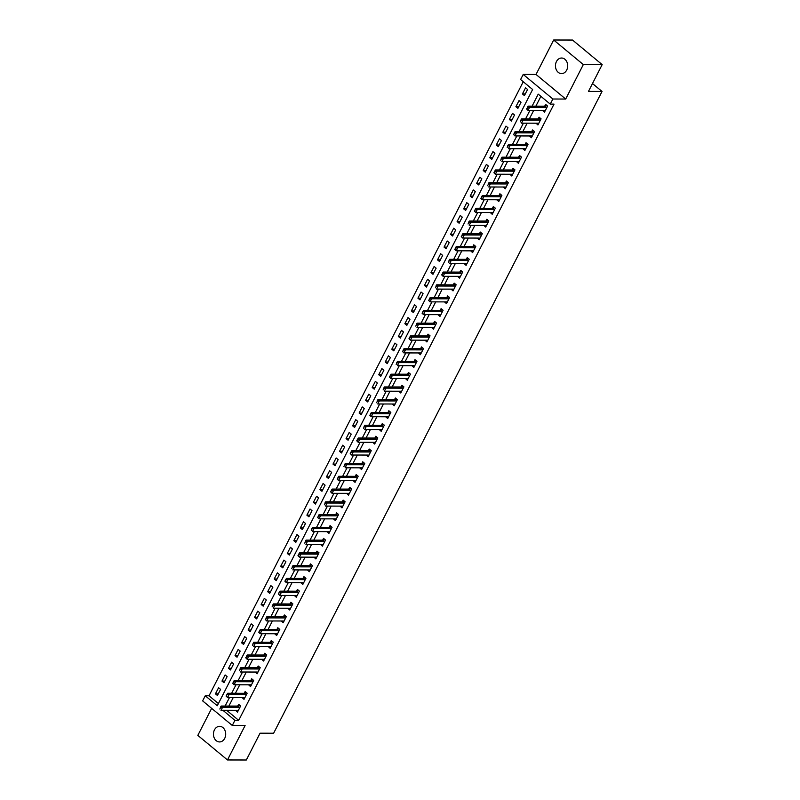<?xml version="1.0" encoding="UTF-8"?>
<svg xmlns="http://www.w3.org/2000/svg" width="800" height="800" viewBox="0 0 800 800"><rect width="100%" height="100%" fill="white"/><g stroke="black" fill="none" stroke-linecap="round" stroke-linejoin="round"><path stroke-width="1.2" d="M556.44 61.57A7.8 6.12 -89.9 0 0 556.19 69.53A7.8 6.12 -89.9 0 0 561.56 73.61A7.8 6.12 -89.9 0 0 566.7 70.07A7.8 6.12 -89.9 0 0 566.96 62.11A7.8 6.12 -89.9 0 0 561.59 58.02A7.8 6.12 -89.9 0 0 556.44 61.57M214.45 729.89A7.8 6.12 -89.9 0 0 214.19 737.85A7.8 6.12 -89.9 0 0 219.56 741.94A7.8 6.12 -89.9 0 0 224.7 738.39A7.8 6.12 -89.9 0 0 224.96 730.43A7.8 6.12 -89.9 0 0 219.59 726.34A7.8 6.12 -89.9 0 0 214.45 729.89M226.7 710.32L238.68 720.37L234.91 720.36L232.29 725.47L202.64 700.89L205.26 695.78L217.28 705.75L532.62 89.5L520.6 79.54L523.22 74.43L552.87 99.01L550.25 104.11L538.23 94.15L532.1 106.15M536.04 74.46L565.69 99.04L583.32 64.58L602.17 64.62L572.52 40.04L553.67 40L536.04 74.46L523.22 74.43M211.65 708.36L197.83 735.38L227.48 759.96L245.11 725.49L232.29 725.47M523.25 81.74L209.03 695.79L205.26 695.78M583.32 64.58L553.67 40M602.17 64.62L588.46 91.42L602.03 91.45L273.62 733.23L260.05 733.2L246.33 760L227.48 759.96M209.03 695.79L218.4 703.56M217.45 695.5L220.58 689.38L218.58 687.72L215.44 693.84L217.45 695.5M223.98 682.74L227.12 676.61L225.11 674.95L221.98 681.08L223.98 682.74M230.51 669.97L233.65 663.85L231.64 662.19L228.51 668.31L230.51 669.97M237.04 657.21L240.18 651.08L238.18 649.42L235.04 655.55L237.04 657.21M243.58 644.45L246.71 638.32L244.71 636.66L241.57 642.79L243.58 644.45M250.11 631.68L253.24 625.56L251.24 623.9L248.1 630.02L250.11 631.68M256.64 618.92L259.77 612.79L257.77 611.13L254.63 617.26L256.64 618.92M263.17 606.15L266.31 600.03L264.3 598.37L261.17 604.49L263.17 606.15M269.7 593.39L272.84 587.26L270.83 585.6L267.7 591.73L269.7 593.39M276.23 580.63L279.37 574.5L277.37 572.84L274.23 578.97L276.23 580.63M282.76 567.86L285.9 561.74L283.9 560.08L280.76 566.2L282.76 567.86M289.3 555.1L292.43 548.97L290.43 547.31L287.29 553.44L289.3 555.1M295.83 542.33L298.96 536.21L296.96 534.55L293.82 540.67L295.83 542.33M302.36 529.57L305.5 523.44L303.49 521.78L300.36 527.91L302.36 529.57M308.89 516.81L312.03 510.68L310.02 509.02L306.89 515.15L308.89 516.81M315.42 504.04L318.56 497.92L316.56 496.26L313.42 502.38L315.42 504.04M321.95 491.28L325.09 485.15L323.09 483.49L319.95 489.62L321.95 491.28M328.49 478.51L331.62 472.39L329.62 470.73L326.48 476.85L328.49 478.51M335.02 465.75L338.15 459.62L336.15 457.96L333.01 464.09L335.02 465.75M341.55 452.99L344.69 446.86L342.68 445.2L339.55 451.33L341.55 452.99M348.08 440.22L351.22 434.1L349.21 432.44L346.08 438.56L348.08 440.22M354.61 427.46L357.75 421.33L355.75 419.67L352.61 425.8L354.61 427.46M361.14 414.69L364.28 408.57L362.28 406.91L359.14 413.03L361.14 414.69M367.68 401.93L370.81 395.8L368.81 394.14L365.67 400.27L367.68 401.93M374.21 389.17L377.34 383.04L375.34 381.38L372.2 387.51L374.21 389.17M380.74 376.4L383.88 370.28L381.87 368.62L378.74 374.74L380.74 376.4M387.27 363.64L390.41 357.51L388.4 355.85L385.27 361.98L387.27 363.64M393.8 350.88L396.94 344.75L394.93 343.09L391.8 349.21L393.8 350.88M400.33 338.11L403.47 331.98L401.47 330.32L398.33 336.45L400.33 338.11M406.87 325.35L410 319.22L408 317.56L404.86 323.69L406.87 325.35M413.4 312.58L416.53 306.46L414.53 304.8L411.39 310.92L413.4 312.58M419.93 299.82L423.07 293.69L421.06 292.03L417.93 298.16L419.93 299.82M426.46 287.06L429.6 280.93L427.59 279.27L424.46 285.39L426.46 287.06M432.99 274.29L436.13 268.16L434.12 266.5L430.99 272.63L432.99 274.29M439.52 261.53L442.66 255.4L440.66 253.74L437.52 259.87L439.52 261.53M446.06 248.76L449.19 242.64L447.19 240.98L444.05 247.1L446.06 248.76M452.59 236L455.72 229.87L453.72 228.21L450.58 234.34L452.59 236M459.12 223.24L462.25 217.11L460.25 215.45L457.12 221.57L459.12 223.24M465.65 210.47L468.79 204.34L466.78 202.68L463.65 208.81L465.65 210.47M472.18 197.71L475.32 191.58L473.31 189.92L470.18 196.05L472.18 197.71M478.71 184.94L481.85 178.82L479.85 177.16L476.71 183.28L478.71 184.94M485.25 172.18L488.38 166.05L486.38 164.39L483.24 170.52L485.25 172.18M491.78 159.42L494.91 153.29L492.91 151.63L489.77 157.75L491.78 159.42M498.31 146.65L501.44 140.52L499.44 138.86L496.31 144.99L498.31 146.65M504.84 133.89L507.98 127.76L505.97 126.1L502.84 132.23L504.84 133.89M511.37 121.12L514.51 115L512.5 113.34L509.37 119.46L511.37 121.12M517.9 108.36L521.04 102.23L519.04 100.57L515.9 106.7L517.9 108.36M524.44 95.6L527.57 89.47L525.57 87.81L522.43 93.93L524.44 95.6M238.68 720.37L554.02 104.12L550.25 104.11M540.88 96.35L535.87 106.16M533.69 110.41L529.33 118.92M527.16 123.17L522.8 131.68M520.63 135.94L516.27 144.45M514.09 148.7L509.74 157.21M507.56 161.47L503.21 169.98M501.03 174.23L496.68 182.74M494.5 186.99L490.14 195.5M487.97 199.76L483.61 208.27M481.44 212.52L477.08 221.03M474.9 225.29L470.55 233.8M468.37 238.05L464.02 246.56M461.84 250.81L457.49 259.32M455.31 263.58L450.95 272.09M448.78 276.34L444.42 284.85M442.25 289.11L437.89 297.62M435.71 301.87L431.36 310.38M429.18 314.63L424.83 323.14M422.65 327.4L418.3 335.91M416.12 340.16L411.76 348.67M409.59 352.93L405.23 361.44M403.06 365.69L398.7 374.2M396.52 378.45L392.17 386.96M389.99 391.22L385.64 399.73M383.46 403.98L379.11 412.49M376.93 416.75L372.57 425.26M370.4 429.51L366.04 438.02M363.87 442.27L359.51 450.78M357.33 455.04L352.98 463.55M350.8 467.8L346.45 476.31M344.27 480.57L339.92 489.08M337.74 493.33L333.38 501.84M331.21 506.09L326.85 514.6M324.68 518.86L320.32 527.37M318.14 531.62L313.79 540.13M311.61 544.39L307.26 552.9M305.08 557.15L300.73 565.66M298.55 569.91L294.19 578.42M292.02 582.68L287.66 591.19M285.49 595.44L281.13 603.95M278.95 608.21L274.6 616.72M272.42 620.97L268.07 629.48M265.89 633.73L261.54 642.24M259.36 646.5L255 655.01M252.83 659.26L248.47 667.77M246.3 672.03L241.94 680.54M239.76 684.79L235.41 693.3M233.23 697.55L228.88 706.06M235.54 710.34L237.48 712.11L240.62 705.98L238.61 704.32L237.71 706.08M242.07 697.57L244.01 699.34L247.15 693.22L245.15 691.56L244.24 693.32A1.22 0.63 129.7 0 0 244.52 693.27L246.41 692.61M248.6 684.81L250.55 686.58L253.68 680.45L251.68 678.79L250.78 680.56A1.22 0.63 129.7 0 0 251.05 680.51L252.95 679.84M255.13 672.05L257.08 673.82L260.21 667.69L258.21 666.03L257.31 667.79M261.66 659.28L263.61 661.05L266.74 654.92L264.74 653.26L263.84 655.03A1.22 0.63 129.7 0 0 264.11 654.98L266.01 654.32M268.19 646.52L270.14 648.29L273.28 642.16L271.27 640.5L270.37 642.26M274.73 633.75L276.67 635.52L279.81 629.4L277.8 627.74L276.9 629.5A1.22 0.63 129.7 0 0 277.18 629.45L279.07 628.79M281.26 620.99L283.2 622.76L286.34 616.63L284.34 614.97L283.43 616.74A1.22 0.63 129.7 0 0 283.71 616.69L285.6 616.02M287.79 608.23L289.74 610L292.87 603.87L290.87 602.21L289.97 603.97M294.32 595.46L296.27 597.23L299.4 591.11L297.4 589.44L296.5 591.21A1.22 0.63 129.7 0 0 296.77 591.16L298.67 590.5M300.85 582.7L302.8 584.47L305.93 578.34L303.93 576.68L303.03 578.44A1.22 0.63 129.7 0 0 303.3 578.4L305.2 577.73M307.38 569.93L309.33 571.7L312.47 565.58L310.46 563.92L309.56 565.68M313.92 557.17L315.86 558.94L319 552.81L316.99 551.15L316.09 552.92A1.22 0.63 129.7 0 0 316.37 552.87L318.26 552.2M320.45 544.41L322.39 546.18L325.53 540.05L323.53 538.39L322.62 540.15M326.98 531.64L328.93 533.41L332.06 527.29L330.06 525.62L329.16 527.39M333.51 518.88L335.46 520.65L338.59 514.52L336.59 512.86L335.69 514.62A1.22 0.63 129.7 0 0 335.96 514.58L337.86 513.91M340.04 506.11L341.99 507.88L345.12 501.76L343.12 500.1L342.22 501.86M346.57 493.35L348.52 495.12L351.66 488.99L349.65 487.33L348.75 489.1A1.22 0.63 129.7 0 0 349.03 489.05L350.92 488.38M353.1 480.59L355.05 482.36L358.19 476.23L356.18 474.57L355.28 476.33A1.22 0.63 129.7 0 0 355.56 476.28L357.45 475.62M359.64 467.82L361.58 469.59L364.72 463.47L362.72 461.8L361.81 463.57M366.17 455.06L368.12 456.83L371.25 450.7L369.25 449.04L368.35 450.8A1.22 0.63 129.7 0 0 368.62 450.76L370.52 450.09M372.7 442.29L374.65 444.06L377.78 437.94L375.78 436.28L374.88 438.04A1.22 0.63 129.7 0 0 375.15 437.99L377.05 437.33M379.23 429.53L381.18 431.3L384.31 425.17L382.31 423.51L381.41 425.28M385.76 416.77L387.71 418.54L390.85 412.41L388.84 410.75L387.94 412.51A1.22 0.63 129.7 0 0 388.22 412.46L390.11 411.8M392.29 404L394.24 405.77L397.38 399.65L395.37 397.98L394.47 399.75M398.83 391.24L400.77 393.01L403.91 386.88L401.91 385.22L401 386.98M405.36 378.47L407.31 380.24L410.44 374.12L408.44 372.46L407.54 374.22A1.22 0.63 129.7 0 0 407.81 374.17L409.71 373.51M411.89 365.71L413.84 367.48L416.97 361.35L414.97 359.69L414.07 361.46M418.42 352.95L420.37 354.72L423.5 348.59L421.5 346.93L420.6 348.69A1.22 0.63 129.7 0 0 420.87 348.64L422.77 347.98M424.95 340.18L426.9 341.95L430.04 335.83L428.03 334.16L427.13 335.93A1.22 0.63 129.7 0 0 427.41 335.88L429.3 335.22M431.48 327.42L433.43 329.19L436.57 323.06L434.56 321.4L433.66 323.16M438.02 314.65L439.96 316.42L443.1 310.3L441.1 308.64L440.19 310.4A1.22 0.63 129.7 0 0 440.47 310.35L442.36 309.69M444.55 301.89L446.5 303.66L449.63 297.53L447.63 295.87L446.73 297.64A1.22 0.63 129.7 0 0 447 297.59L448.9 296.92M451.08 289.13L453.03 290.9L456.16 284.77L454.16 283.11L453.26 284.87M457.61 276.36L459.56 278.13L462.69 272.01L460.69 270.35L459.79 272.11A1.22 0.63 129.7 0 0 460.06 272.06L461.96 271.4M464.14 263.6L466.09 265.37L469.23 259.24L467.22 257.58L466.32 259.34M470.67 250.83L472.62 252.6L475.76 246.48L473.75 244.82L472.85 246.58A1.22 0.63 129.7 0 0 473.13 246.53L475.02 245.87M477.21 238.07L479.15 239.84L482.29 233.71L480.29 232.05L479.38 233.82A1.22 0.63 129.7 0 0 479.66 233.77L481.55 233.1M483.74 225.31L485.69 227.08L488.82 220.95L486.82 219.29L485.92 221.05M490.27 212.54L492.22 214.31L495.35 208.19L493.35 206.53L492.45 208.29A1.22 0.63 129.7 0 0 492.72 208.24L494.62 207.58M496.8 199.78L498.75 201.55L501.88 195.42L499.88 193.76L498.98 195.52A1.22 0.63 129.7 0 0 499.25 195.48L501.15 194.81M503.33 187.01L505.28 188.78L508.42 182.66L506.41 181L505.51 182.76M509.86 174.25L511.81 176.02L514.95 169.89L512.94 168.23L512.04 170A1.22 0.63 129.7 0 0 512.32 169.95L514.21 169.28M516.4 161.49L518.34 163.26L521.48 157.13L519.48 155.47L518.57 157.23M522.93 148.72L524.88 150.49L528.01 144.37L526.01 142.71L525.11 144.47M529.46 135.96L531.41 137.73L534.54 131.6L532.54 129.94L531.64 131.7A1.22 0.63 129.7 0 0 531.91 131.66L533.81 130.99M535.99 123.19L537.94 124.96L541.07 118.84L539.07 117.18L538.17 118.94M542.52 110.43L544.47 112.2L547.61 106.07L545.6 104.41L544.7 106.18A1.22 0.63 129.7 0 0 544.98 106.13L546.87 105.46M602.03 91.45L592.49 83.55M565.69 99.04L552.87 99.01M222.93 710.31L234.91 720.36M529.92 110.4L525.56 118.91M523.39 123.17L519.03 131.68M516.85 135.93L512.5 144.44M510.32 148.69L505.97 157.2M503.79 161.46L499.44 169.97M497.26 174.22L492.91 182.73M490.73 186.99L486.37 195.5M484.2 199.75L479.84 208.26M477.67 212.51L473.31 221.02M471.13 225.28L466.78 233.79M464.6 238.04L460.25 246.55M458.07 250.81L453.72 259.32M451.54 263.57L447.18 272.08M445.01 276.33L440.65 284.84M438.48 289.1L434.12 297.61M431.94 301.86L427.59 310.37M425.41 314.63L421.06 323.14M418.88 327.39L414.53 335.9M412.35 340.15L407.99 348.66M405.82 352.92L401.46 361.43M399.29 365.68L394.93 374.19M392.75 378.45L388.4 386.96M386.22 391.21L381.87 399.72M379.69 403.97L375.34 412.48M373.16 416.74L368.8 425.25M366.63 429.5L362.27 438.01M360.1 442.27L355.74 450.78M353.56 455.03L349.21 463.54M347.03 467.79L342.68 476.3M340.5 480.56L336.15 489.07M333.97 493.32L329.61 501.83M327.44 506.09L323.08 514.6M320.91 518.85L316.55 527.36M314.37 531.61L310.02 540.12M307.84 544.38L303.49 552.89M301.31 557.14L296.96 565.65M294.78 569.91L290.42 578.42M288.25 582.67L283.89 591.18M281.72 595.43L277.36 603.94M275.18 608.2L270.83 616.71M268.65 620.96L264.3 629.47M262.12 633.73L257.77 642.23M255.59 646.49L251.23 655M249.06 659.25L244.7 667.76M242.53 672.02L238.17 680.53M235.99 684.78L231.64 693.29M229.46 697.55L225.11 706.05M226.66 710.41L222.89 710.4M237.92 710.45L235.48 710.45M218.29 693.85L215.44 693.84M525.28 93.94L522.43 93.93M518.75 106.71L515.9 106.7M512.22 119.47L509.37 119.46M505.69 132.23L502.84 132.23M499.16 145L496.31 144.99M492.62 157.76L489.77 157.75M486.09 170.53L483.24 170.52M479.56 183.29L476.71 183.28M473.03 196.05L470.18 196.05M466.5 208.82L463.65 208.81M459.97 221.58L457.12 221.57M453.43 234.35L450.58 234.34M446.9 247.11L444.05 247.1M440.37 259.87L437.52 259.87M433.84 272.64L430.99 272.63M427.31 285.4L424.46 285.39M420.78 298.17L417.93 298.16M414.24 310.93L411.39 310.92M407.71 323.69L404.86 323.69M401.18 336.46L398.33 336.45M394.65 349.22L391.8 349.21M388.12 361.99L385.27 361.98M381.59 374.75L378.74 374.74M375.05 387.51L372.2 387.51M368.52 400.28L365.67 400.27M361.99 413.04L359.14 413.03M355.46 425.8L352.61 425.8M348.93 438.57L346.08 438.56M342.4 451.33L339.55 451.33M335.86 464.1L333.01 464.09M329.33 476.86L326.48 476.85M322.8 489.62L319.95 489.62M316.27 502.39L313.42 502.38M309.74 515.15L306.89 515.15M303.21 527.92L300.36 527.91M296.67 540.68L293.82 540.67M290.14 553.44L287.29 553.44M283.61 566.21L280.76 566.2M277.08 578.97L274.23 578.97M270.55 591.74L267.7 591.73M264.02 604.5L261.17 604.49M257.48 617.26L254.63 617.26M250.95 630.03L248.1 630.02M244.42 642.79L241.57 642.79M237.89 655.56L235.04 655.55M231.36 668.32L228.51 668.31M224.83 681.08L221.98 681.08M244.46 697.69L242.01 697.68M250.99 684.92L248.54 684.92M257.52 672.16L255.07 672.16M264.05 659.4L261.61 659.39M270.58 646.63L268.14 646.63M277.11 633.87L274.67 633.86M283.65 621.1L281.2 621.1M290.18 608.34L287.73 608.34M296.71 595.58L294.26 595.57M303.24 582.81L300.8 582.81M309.77 570.05L307.33 570.04M316.3 557.28L313.86 557.28M322.84 544.52L320.39 544.52M329.37 531.76L326.92 531.75M335.9 518.99L333.45 518.99M342.43 506.23L339.99 506.22M348.96 493.46L346.52 493.46M355.49 480.7L353.05 480.7M362.03 467.94L359.58 467.93M368.56 455.17L366.11 455.17M375.09 442.41L372.64 442.4M381.62 429.65L379.18 429.64M388.15 416.88L385.71 416.88M394.68 404.12L392.24 404.11M401.22 391.35L398.77 391.35M407.75 378.59L405.3 378.58M414.28 365.83L411.83 365.82M420.81 353.06L418.37 353.06M427.34 340.3L424.9 340.29M433.87 327.53L431.43 327.53M440.41 314.77L437.96 314.76M446.94 302.01L444.49 302M453.47 289.24L451.02 289.24M460 276.48L457.56 276.47M466.53 263.71L464.09 263.71M473.06 250.95L470.62 250.94M479.6 238.19L477.15 238.18M486.13 225.42L483.68 225.42M492.66 212.66L490.21 212.65M499.19 199.89L496.75 199.89M505.72 187.13L503.28 187.12M512.25 174.37L509.81 174.36M518.79 161.6L516.34 161.6M525.32 148.84L522.87 148.83M531.85 136.07L529.4 136.07M538.38 123.31L535.94 123.3M544.91 110.55L542.47 110.54M220.61 707.51L219.83 709.04L220.61 707.51L222.59 707.24L221.14 706.05L237.73 706.08A1.22 0.63 129.7 0 0 237.99 706.04L239.88 705.37M238.24 710.63L237.81 710.39A1.22 0.63 129.7 0 0 237.61 710.34L221.02 710.3L222.59 707.24L239.18 707.28A1.22 0.63 129.7 0 0 239.43 707.23L240.1 707M221.14 706.05L220.37 707.31M245.71 694.52L244.27 693.32L227.68 693.28L229.12 694.48L245.71 694.52A1.22 0.63 129.7 0 0 245.96 694.47L246.63 694.23M226.36 696.27L226.91 694.54L226.12 696.08L227.55 697.54L226.12 696.08M244.77 697.86L244.34 697.63A1.22 0.63 129.7 0 0 244.14 697.58L227.55 697.54L229.12 694.48L227.15 694.74M227.68 693.28L226.91 694.54M252.24 681.75L250.8 680.56L234.21 680.52L235.65 681.71L252.24 681.75A1.22 0.63 129.7 0 0 252.49 681.7L253.16 681.47M232.89 683.51L233.68 681.98L232.65 683.31L234.08 684.78L232.65 683.31M251.3 685.1L250.88 684.86A1.22 0.63 129.7 0 0 250.67 684.81L234.08 684.78L235.65 681.71L233.68 681.98M234.21 680.52L233.44 681.78M240.21 669.21L239.43 670.75L240.21 669.21L242.18 668.95L240.74 667.75L257.33 667.79A1.22 0.63 129.7 0 0 257.58 667.74L259.48 667.08M257.83 672.34L257.41 672.1A1.22 0.63 129.7 0 0 257.2 672.05L240.61 672.01L242.18 668.95L258.77 668.99A1.22 0.63 129.7 0 0 259.02 668.94L259.69 668.71M240.74 667.75L239.97 669.02M265.3 656.22L263.86 655.03L247.27 654.99L248.71 656.19L265.3 656.22A1.22 0.63 129.7 0 0 265.56 656.18L266.22 655.94M245.96 657.98L246.74 656.45L245.72 657.78L247.15 659.25L245.72 657.78M264.37 659.57L263.94 659.34A1.22 0.63 129.7 0 0 263.74 659.29L247.15 659.25L248.71 656.19L246.74 656.45M247.27 654.99L246.5 656.25M253.27 643.69L252.49 645.22L253.27 643.69L255.25 643.42L253.8 642.23L270.39 642.26A1.22 0.63 129.7 0 0 270.65 642.22L272.54 641.55M270.9 646.81L270.47 646.57A1.22 0.63 129.7 0 0 270.27 646.52L253.68 646.48L255.25 643.42L271.83 643.46A1.22 0.63 129.7 0 0 272.09 643.41L272.76 643.18M253.8 642.23L253.03 643.49M278.37 630.7L276.92 629.5L260.33 629.46L261.78 630.66L278.37 630.7A1.22 0.63 129.7 0 0 278.62 630.65L279.29 630.41M259.02 632.45L259.56 630.72L258.78 632.26L260.21 633.72L258.78 632.26M277.43 634.04L277 633.81A1.22 0.63 129.7 0 0 276.8 633.76L260.21 633.72L261.78 630.66L259.8 630.92M260.33 629.46L259.56 630.72M284.9 617.93L283.46 616.74L266.87 616.7L268.31 617.89L284.9 617.93A1.22 0.63 129.7 0 0 285.15 617.88L285.82 617.65M265.55 619.69L266.34 618.16L265.31 619.49L266.74 620.96L265.31 619.49M283.96 621.28L283.53 621.04A1.22 0.63 129.7 0 0 283.33 620.99L266.74 620.96L268.31 617.89L266.34 618.16M266.87 616.7L266.1 617.96M272.87 605.39L272.08 606.93L272.87 605.39L274.84 605.13L273.4 603.93L289.99 603.97A1.22 0.63 129.7 0 0 290.24 603.92L292.14 603.26M290.49 608.52L290.07 608.28A1.22 0.63 129.7 0 0 289.86 608.23L273.27 608.19L274.84 605.13L291.43 605.17A1.22 0.63 129.7 0 0 291.68 605.12L292.35 604.89M273.4 603.93L272.63 605.2M297.96 592.4L296.52 591.21L279.93 591.17L281.37 592.37L297.96 592.4A1.22 0.63 129.7 0 0 298.21 592.36L298.88 592.12M278.62 594.16L279.16 592.43L278.37 593.96L279.8 595.43L278.37 593.96M297.02 595.75L296.6 595.52A1.22 0.63 129.7 0 0 296.39 595.47L279.8 595.43L281.37 592.37L279.4 592.63M279.93 591.17L279.16 592.43M304.49 579.64L303.05 578.44L286.46 578.41L287.9 579.6L304.49 579.64A1.22 0.63 129.7 0 0 304.75 579.59L305.41 579.36M285.15 581.4L285.69 579.67L284.91 581.2L286.34 582.66L284.91 581.2M303.56 582.99L303.13 582.75A1.22 0.63 129.7 0 0 302.93 582.7L286.34 582.66L287.9 579.6L285.93 579.87M286.46 578.41L285.69 579.67M292.46 567.1L291.68 568.63L292.46 567.1L294.44 566.84L292.99 565.64L309.58 565.68A1.22 0.63 129.7 0 0 309.84 565.63L311.73 564.97M310.09 570.22L309.66 569.99A1.22 0.63 129.7 0 0 309.46 569.94L292.87 569.9L294.44 566.84L311.02 566.88A1.22 0.63 129.7 0 0 311.28 566.83L311.95 566.59M292.99 565.64L292.22 566.9M317.56 554.11L316.11 552.92L299.52 552.88L300.97 554.07L317.56 554.11A1.22 0.63 129.7 0 0 317.81 554.06L318.48 553.83M298.21 555.87L298.99 554.34L297.97 555.67L299.4 557.14L297.97 555.67M316.62 557.46L316.19 557.22A1.22 0.63 129.7 0 0 315.99 557.17L299.4 557.14L300.97 554.07L298.99 554.34M299.52 552.88L298.75 554.14M305.53 541.58L304.74 543.11L305.53 541.58L307.5 541.31L306.06 540.11L322.65 540.15A1.22 0.63 129.7 0 0 322.9 540.1L324.79 539.44M323.15 544.7L322.72 544.46A1.22 0.63 129.7 0 0 322.52 544.41L305.93 544.37L307.5 541.31L324.09 541.35A1.22 0.63 129.7 0 0 324.34 541.3L325.01 541.07M306.06 540.11L305.29 541.38M312.06 528.81L311.27 530.34L312.06 528.81L314.03 528.55L312.59 527.35L329.18 527.39A1.22 0.63 129.7 0 0 329.43 527.34L331.33 526.68M329.68 531.93L329.26 531.7A1.22 0.63 129.7 0 0 329.05 531.65L312.46 531.61L314.03 528.55L330.62 528.58A1.22 0.63 129.7 0 0 330.87 528.54L331.54 528.3M312.59 527.35L311.82 528.61M337.15 515.82L335.71 514.62L319.12 514.59L320.56 515.78L337.15 515.82A1.22 0.63 129.7 0 0 337.4 515.77L338.07 515.54M317.8 517.58L318.59 516.05L317.56 517.38L318.99 518.85L317.56 517.38M336.21 519.17L335.79 518.93A1.22 0.63 129.7 0 0 335.58 518.88L318.99 518.85L320.56 515.78L318.59 516.05M319.12 514.59L318.35 515.85M325.12 503.28L324.34 504.81L325.12 503.28L327.09 503.02L325.65 501.82L342.24 501.86A1.22 0.63 129.7 0 0 342.49 501.81L344.39 501.15M342.75 506.4L342.32 506.17A1.22 0.63 129.7 0 0 342.12 506.12L325.53 506.08L327.09 503.02L343.68 503.06A1.22 0.63 129.7 0 0 343.94 503.01L344.6 502.77M325.65 501.82L324.88 503.08M350.21 490.29L348.77 489.1L332.18 489.06L333.63 490.25L350.21 490.29A1.22 0.63 129.7 0 0 350.47 490.24L351.14 490.01M330.87 492.05L331.41 490.32L330.63 491.85L332.06 493.32L330.63 491.85M349.28 493.64L348.85 493.4A1.22 0.63 129.7 0 0 348.65 493.35L332.06 493.32L333.63 490.25L331.65 490.52M332.18 489.06L331.41 490.32M356.75 477.53L355.3 476.33L338.71 476.29L340.16 477.49L356.75 477.53A1.22 0.63 129.7 0 0 357 477.48L357.67 477.25M337.4 479.29L338.18 477.76L337.16 479.09L338.59 480.55L337.16 479.09M355.81 480.88L355.38 480.64A1.22 0.63 129.7 0 0 355.18 480.59L338.59 480.55L340.16 477.49L338.18 477.76M338.71 476.29L337.94 477.56M344.72 464.99L343.93 466.52L344.72 464.99L346.69 464.73L345.25 463.53L361.84 463.57A1.22 0.63 129.7 0 0 362.09 463.52L363.98 462.86M362.34 468.11L361.91 467.88A1.22 0.63 129.7 0 0 361.71 467.83L345.12 467.79L346.69 464.73L363.28 464.76A1.22 0.63 129.7 0 0 363.53 464.72L364.2 464.48M345.25 463.53L344.47 464.79M369.81 452L368.37 450.8L351.78 450.77L353.22 451.96L369.81 452A1.22 0.63 129.7 0 0 370.06 451.95L370.73 451.72M350.46 453.76L351.01 452.03L350.22 453.56L351.65 455.03L350.22 453.56M368.87 455.35L368.45 455.11A1.22 0.63 129.7 0 0 368.24 455.06L351.65 455.03L353.22 451.96L351.25 452.23M351.78 450.77L351.01 452.03M376.34 439.24L374.9 438.04L358.31 438L359.75 439.2L376.34 439.24A1.22 0.63 129.7 0 0 376.59 439.19L377.26 438.95M356.99 440.99L357.54 439.26L356.75 440.8L358.18 442.26L356.75 440.8M375.4 442.58L374.98 442.35A1.22 0.63 129.7 0 0 374.77 442.3L358.18 442.26L359.75 439.2L357.78 439.46M358.31 438L357.54 439.26M364.31 426.7L363.53 428.23L364.31 426.7L366.28 426.43L364.84 425.24L381.43 425.28A1.22 0.63 129.7 0 0 381.68 425.23L383.58 424.56M381.94 429.82L381.51 429.58A1.22 0.63 129.7 0 0 381.31 429.53L364.72 429.5L366.28 426.43L382.87 426.47A1.22 0.63 129.7 0 0 383.13 426.42L383.79 426.19M364.84 425.24L364.07 426.5M389.4 413.71L387.96 412.51L371.37 412.47L372.82 413.67L389.4 413.71A1.22 0.63 129.7 0 0 389.66 413.66L390.33 413.43M370.06 415.47L370.84 413.94L369.82 415.27L371.25 416.73L369.82 415.27M388.47 417.06L388.04 416.82A1.22 0.63 129.7 0 0 387.84 416.77L371.25 416.73L372.82 413.67L370.84 413.94M371.37 412.47L370.6 413.74M377.37 401.17L376.59 402.7L377.37 401.17L379.35 400.91L377.9 399.71L394.49 399.75A1.22 0.63 129.7 0 0 394.75 399.7L396.64 399.04M395 404.29L394.57 404.06A1.22 0.63 129.7 0 0 394.37 404.01L377.78 403.97L379.35 400.91L395.94 400.94A1.22 0.63 129.7 0 0 396.19 400.9L396.86 400.66M377.9 399.71L377.13 400.97M383.91 388.41L383.12 389.94L383.91 388.41L385.88 388.14L384.44 386.95L401.03 386.98A1.22 0.63 129.7 0 0 401.28 386.94L403.17 386.27M401.53 391.53L401.1 391.29A1.22 0.63 129.7 0 0 400.9 391.24L384.31 391.21L385.88 388.14L402.47 388.18A1.22 0.63 129.7 0 0 402.72 388.13L403.39 387.9M384.44 386.95L383.66 388.21M409 375.42L407.56 374.22L390.97 374.18L392.41 375.38L409 375.42A1.22 0.63 129.7 0 0 409.25 375.37L409.92 375.13M389.65 377.18L390.44 375.64L389.41 376.98L390.84 378.44L389.41 376.98M408.06 378.76L407.64 378.53A1.22 0.63 129.7 0 0 407.43 378.48L390.84 378.44L392.41 375.38L390.44 375.64M390.97 374.18L390.2 375.44M396.97 362.88L396.18 364.41L396.97 362.88L398.94 362.61L397.5 361.42L414.09 361.46A1.22 0.63 129.7 0 0 414.34 361.41L416.24 360.74M414.59 366L414.17 365.76A1.22 0.63 129.7 0 0 413.96 365.72L397.37 365.68L398.94 362.61L415.53 362.65A1.22 0.63 129.7 0 0 415.78 362.6L416.45 362.37M397.5 361.42L396.73 362.68M422.06 349.89L420.62 348.69L404.03 348.65L405.47 349.85L422.06 349.89A1.22 0.63 129.7 0 0 422.32 349.84L422.98 349.61M402.72 351.65L403.5 350.12L402.48 351.45L403.91 352.91L402.48 351.45M421.13 353.24L420.7 353A1.22 0.63 129.7 0 0 420.5 352.95L403.91 352.91L405.47 349.85L403.5 350.12M404.03 348.65L403.26 349.92M428.59 337.12L427.15 335.93L410.56 335.89L412.01 337.09L428.59 337.12A1.22 0.63 129.7 0 0 428.85 337.08L429.52 336.84M409.25 338.88L409.79 337.15L409.01 338.68L410.44 340.15L409.01 338.68M427.66 340.47L427.23 340.24A1.22 0.63 129.7 0 0 427.03 340.19L410.44 340.15L412.01 337.09L410.03 337.35M410.56 335.89L409.79 337.15M416.56 324.59L415.78 326.12L416.56 324.59L418.54 324.32L417.09 323.13L433.68 323.16A1.22 0.63 129.7 0 0 433.94 323.12L435.83 322.45M434.19 327.71L433.76 327.47A1.22 0.63 129.7 0 0 433.56 327.42L416.97 327.39L418.54 324.32L435.13 324.36A1.22 0.63 129.7 0 0 435.38 324.31L436.05 324.08M417.09 323.13L416.32 324.39M441.66 311.6L440.22 310.4L423.63 310.36L425.07 311.56L441.66 311.6A1.22 0.63 129.7 0 0 441.91 311.55L442.58 311.31M422.31 313.36L423.1 311.82L422.07 313.16L423.5 314.62L422.07 313.16M440.72 314.94L440.29 314.71A1.22 0.63 129.7 0 0 440.09 314.66L423.5 314.62L425.07 311.56L423.1 311.82M423.63 310.36L422.85 311.62M448.19 298.83L446.75 297.64L430.16 297.6L431.6 298.79L448.19 298.83A1.22 0.63 129.7 0 0 448.44 298.78L449.11 298.55M428.84 300.59L429.63 299.06L428.6 300.39L430.03 301.86L428.6 300.39M447.25 302.18L446.83 301.94A1.22 0.63 129.7 0 0 446.62 301.9L430.03 301.86L431.6 298.79L429.63 299.06M430.16 297.6L429.39 298.86M436.16 286.3L435.37 287.83L436.16 286.3L438.13 286.03L436.69 284.83L453.28 284.87A1.22 0.63 129.7 0 0 453.53 284.82L455.43 284.16M453.78 289.42L453.36 289.18A1.22 0.63 129.7 0 0 453.15 289.13L436.56 289.09L438.13 286.03L454.72 286.07A1.22 0.63 129.7 0 0 454.97 286.02L455.64 285.79M436.69 284.83L435.92 286.1M461.25 273.3L459.81 272.11L443.22 272.07L444.66 273.27L461.25 273.3A1.22 0.63 129.7 0 0 461.51 273.26L462.17 273.02M441.91 275.06L442.69 273.53L441.67 274.86L443.1 276.33L441.67 274.86M460.32 276.65L459.89 276.42A1.22 0.63 129.7 0 0 459.69 276.37L443.1 276.33L444.66 273.27L442.69 273.53M443.22 272.07L442.45 273.33M449.22 260.77L448.44 262.3L449.22 260.77L451.2 260.5L449.75 259.31L466.34 259.34A1.22 0.63 129.7 0 0 466.6 259.3L468.49 258.63M466.85 263.89L466.42 263.65A1.22 0.63 129.7 0 0 466.22 263.6L449.63 263.57L451.2 260.5L467.78 260.54A1.22 0.63 129.7 0 0 468.04 260.49L468.71 260.26M449.75 259.31L448.98 260.57M474.32 247.78L472.87 246.58L456.28 246.54L457.73 247.74L474.32 247.78A1.22 0.63 129.7 0 0 474.57 247.73L475.24 247.49M454.97 249.54L455.75 248L454.73 249.34L456.16 250.8L454.73 249.34M473.38 251.12L472.95 250.89A1.22 0.63 129.7 0 0 472.75 250.84L456.16 250.8L457.73 247.74L455.75 248M456.28 246.54L455.51 247.8M480.85 235.01L479.41 233.82L462.82 233.78L464.26 234.97L480.85 235.01A1.22 0.63 129.7 0 0 481.1 234.96L481.77 234.73M461.5 236.77L462.29 235.24L461.26 236.57L462.69 238.04L461.26 236.57M479.91 238.36L479.48 238.12A1.22 0.63 129.7 0 0 479.28 238.08L462.69 238.04L464.26 234.97L462.29 235.24M462.82 233.78L462.04 235.04M468.82 222.48L468.03 224.01L468.82 222.48L470.79 222.21L469.35 221.01L485.94 221.05A1.22 0.63 129.7 0 0 486.19 221L488.09 220.34M486.44 225.6L486.02 225.36A1.22 0.63 129.7 0 0 485.81 225.31L469.22 225.27L470.79 222.21L487.38 222.25A1.22 0.63 129.7 0 0 487.63 222.2L488.3 221.97M469.35 221.01L468.58 222.28M493.91 209.48L492.47 208.29L475.88 208.25L477.32 209.45L493.91 209.48A1.22 0.63 129.7 0 0 494.16 209.44L494.83 209.2M474.56 211.24L475.35 209.71L474.32 211.04L475.75 212.51L474.32 211.04M492.97 212.83L492.55 212.6A1.22 0.63 129.7 0 0 492.34 212.55L475.75 212.51L477.32 209.45L475.35 209.71M475.88 208.25L475.11 209.51M500.44 196.72L499 195.52L482.41 195.49L483.85 196.68L500.44 196.72A1.22 0.63 129.7 0 0 500.7 196.67L501.36 196.44M481.1 198.48L481.88 196.95L480.86 198.28L482.29 199.75L480.86 198.28M499.51 200.07L499.08 199.83A1.22 0.63 129.7 0 0 498.88 199.78L482.29 199.75L483.85 196.68L481.88 196.95M482.41 195.49L481.64 196.75M488.41 184.18L487.63 185.72L488.41 184.18L490.39 183.92L488.94 182.72L505.53 182.76A1.22 0.63 129.7 0 0 505.79 182.71L507.68 182.05M506.04 187.3L505.61 187.07A1.22 0.63 129.7 0 0 505.41 187.02L488.82 186.98L490.39 183.92L506.97 183.96A1.22 0.63 129.7 0 0 507.23 183.91L507.9 183.67M488.94 182.72L488.17 183.98M513.51 171.19L512.06 170L495.47 169.96L496.92 171.15L513.51 171.19A1.22 0.63 129.7 0 0 513.76 171.14L514.43 170.91M494.16 172.95L494.94 171.42L493.92 172.75L495.35 174.22L493.92 172.75M512.57 174.54L512.14 174.3A1.22 0.63 129.7 0 0 511.94 174.26L495.35 174.22L496.92 171.15L494.94 171.42M495.47 169.96L494.7 171.22M501.48 158.66L500.69 160.19L501.48 158.66L503.45 158.39L502.01 157.19L518.6 157.23A1.22 0.63 129.7 0 0 518.85 157.19L520.74 156.52M519.1 161.78L518.67 161.54A1.22 0.63 129.7 0 0 518.47 161.49L501.88 161.45L503.45 158.39L520.04 158.43A1.22 0.63 129.7 0 0 520.29 158.38L520.96 158.15M502.01 157.19L501.23 158.46M508.01 145.89L507.22 147.42L508.01 145.89L509.98 145.63L508.54 144.43L525.13 144.47A1.22 0.63 129.7 0 0 525.38 144.42L527.28 143.76M525.63 149.01L525.21 148.78A1.22 0.63 129.7 0 0 525 148.73L508.41 148.69L509.98 145.63L526.57 145.66A1.22 0.63 129.7 0 0 526.82 145.62L527.49 145.38M508.54 144.43L507.77 145.69M533.1 132.9L531.66 131.7L515.07 131.67L516.51 132.86L533.1 132.9A1.22 0.63 129.7 0 0 533.35 132.85L534.02 132.62M513.75 134.66L514.54 133.13L513.51 134.46L514.94 135.93L513.51 134.46M532.16 136.25L531.74 136.01A1.22 0.63 129.7 0 0 531.53 135.96L514.94 135.93L516.51 132.86L514.54 133.13M515.07 131.67L514.3 132.93M521.07 120.36L520.29 121.9L521.07 120.36L523.04 120.1L521.6 118.9L538.19 118.94A1.22 0.63 129.7 0 0 538.44 118.89L540.34 118.23M538.7 123.49L538.27 123.25A1.22 0.63 129.7 0 0 538.07 123.2L521.48 123.16L523.04 120.1L539.63 120.14A1.22 0.63 129.7 0 0 539.89 120.09L540.55 119.85M521.6 118.9L520.83 120.16M546.16 107.37L544.72 106.18L528.13 106.14L529.58 107.33L546.16 107.37A1.22 0.63 129.7 0 0 546.42 107.32L547.09 107.09M526.82 109.13L527.6 107.6L526.58 108.93L528.01 110.4L526.58 108.93M545.23 110.72L544.8 110.48A1.22 0.63 129.7 0 0 544.6 110.44L528.01 110.4L529.58 107.33L527.6 107.6M528.13 106.14L527.36 107.4M239.43 707.23L237.99 706.04M239.18 707.28L237.73 706.08M245.96 694.47L244.52 693.27M252.49 681.7L251.05 680.51M259.02 668.94L257.58 667.74M258.77 668.99L257.33 667.79M265.56 656.18L264.11 654.98M272.09 643.41L270.65 642.22M271.83 643.46L270.39 642.26M278.62 630.65L277.18 629.45M285.15 617.88L283.71 616.69M291.68 605.12L290.24 603.92M291.43 605.17L289.99 603.97M298.21 592.36L296.77 591.16M304.75 579.59L303.3 578.4M311.28 566.83L309.84 565.63M311.02 566.88L309.58 565.68M317.81 554.06L316.37 552.87M324.34 541.3L322.9 540.1M324.09 541.35L322.65 540.15M330.87 528.54L329.43 527.34M330.62 528.58L329.18 527.39M337.4 515.77L335.96 514.58M343.94 503.01L342.49 501.81M343.68 503.06L342.24 501.86M350.47 490.24L349.03 489.05M357 477.48L355.56 476.28M363.53 464.72L362.09 463.52M363.28 464.76L361.84 463.57M370.06 451.95L368.62 450.76M376.59 439.19L375.15 437.99M383.13 426.42L381.68 425.23M382.87 426.47L381.43 425.28M389.66 413.66L388.22 412.46M396.19 400.9L394.75 399.7M395.94 400.94L394.49 399.75M402.72 388.13L401.28 386.94M402.47 388.18L401.03 386.98M409.25 375.37L407.81 374.17M415.78 362.6L414.34 361.41M415.53 362.65L414.09 361.46M422.32 349.84L420.87 348.64M428.85 337.08L427.41 335.88M435.38 324.31L433.94 323.12M435.13 324.36L433.68 323.16M441.91 311.55L440.47 310.35M448.44 298.78L447 297.59M454.97 286.02L453.53 284.82M454.72 286.07L453.28 284.87M461.51 273.26L460.06 272.06M468.04 260.49L466.6 259.3M467.78 260.54L466.34 259.34M474.57 247.73L473.13 246.53M481.1 234.96L479.66 233.77M487.63 222.2L486.19 221M487.38 222.25L485.94 221.05M494.16 209.44L492.72 208.24M500.7 196.67L499.25 195.48M507.23 183.91L505.79 182.71M506.97 183.96L505.53 182.76M513.76 171.14L512.32 169.95M520.29 158.38L518.85 157.19M520.04 158.43L518.6 157.23M526.82 145.62L525.38 144.42M526.57 145.66L525.13 144.47M533.35 132.85L531.91 131.66M539.89 120.09L538.44 118.89M539.63 120.14L538.19 118.94M546.42 107.32L544.98 106.13"/></g></svg>
